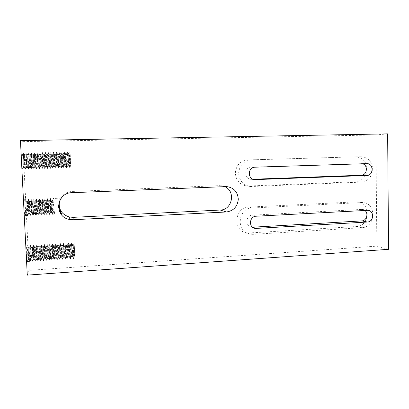 <?xml version="1.0" encoding="UTF-8"?>
<svg xmlns="http://www.w3.org/2000/svg" width="409" height="409" viewBox="0 0 409 409"><rect width="100%" height="100%" fill="white"/><g stroke="black" fill="none" stroke-linecap="round" stroke-linejoin="round"><path stroke-width="0.31" stroke-dasharray="2.04 1.53" d="M29.888 261.285L28.952 259.93L28.262 259.976L27.475 261.443C27.807 260.185 27.868 257.184 27.669 252.43C27.429 248.273 27.127 246.024 26.764 245.686C26.35 246.346 26.253 249.393 26.467 254.822C26.708 258.999 27.009 261.244 27.372 261.55L29.888 261.285L30.077 260.87C30.501 259.137 30.716 256.264 30.731 252.241L30.501 245.466L31.012 254.531C31.457 258.682 31.943 260.911 32.48 261.213L32.827 260.666C33.231 258.923 33.436 256.06 33.451 252.072L33.252 245.298L33.804 254.357C34.244 258.503 34.719 260.727 35.235 261.029L35.573 260.461C35.951 258.708 36.15 255.855 36.166 251.903L35.997 245.134L36.585 254.178C37.02 258.319 37.485 260.543 37.981 260.85L38.313 260.257L38.87 251.729L38.737 244.971L39.366 254.004C39.796 258.14 40.251 260.364 40.726 260.666L41.048 260.052L41.57 251.561L41.467 244.807L42.137 253.825C42.562 257.961 43.006 260.18 43.461 260.487L43.778 259.843L44.269 251.392L44.198 244.643L44.903 253.652C45.322 257.782 45.752 259.996 46.191 260.303L46.958 251.228L46.917 244.48L47.659 253.478C48.078 257.604 48.497 259.817 48.911 260.124L49.642 251.06L49.637 244.321L50.414 253.299C50.828 257.425 51.237 259.638 51.631 259.945L52.321 250.891L52.347 244.158L53.16 253.125C53.574 257.246 53.968 259.454 54.346 259.766L55.051 243.994L55.9 252.951C56.309 257.067 56.693 259.275 57.05 259.587L57.751 243.836L58.635 252.777C59.039 256.888 59.412 259.096 59.75 259.408L60.44 243.672L61.365 252.609C61.769 256.709 62.127 258.917 62.444 259.229L63.129 243.513L65.133 259.055L65.813 243.35L67.817 258.877L68.487 243.191L70.496 258.698L71.156 243.033L73.17 258.524L73.819 242.869L74.331 245.932L74.842 257L74.331 245.932M27.475 261.443C28.032 260.17 28.328 257.154 28.349 252.389L28.088 245.61L28.569 254.689L29.663 260.865L30.067 261.371C30.706 260.661 31.043 257.609 31.074 252.22L30.844 245.446L31.365 254.51L32.423 260.661L32.827 261.187C33.441 260.482 33.763 257.435 33.789 252.051L33.594 245.277L34.151 254.332L35.184 260.451L35.578 261.008C36.166 260.303 36.473 257.261 36.503 251.878L36.34 245.114L36.933 254.158L37.935 260.242L38.323 260.824C38.886 260.124 39.182 257.082 39.208 251.709L39.08 244.95L39.709 253.979L41.064 260.645C41.606 259.945 41.882 256.908 41.907 251.54L41.81 244.786L42.48 253.805L43.799 260.461C44.315 259.766 44.581 256.734 44.601 251.371L44.54 244.623L45.246 253.631L46.529 260.282C47.015 259.587 47.27 256.561 47.291 251.203L47.26 244.459L48.006 253.452L49.254 260.104C49.714 259.408 49.954 256.387 49.975 251.039L49.975 244.301L50.757 253.278L51.974 259.925C52.408 259.234 52.633 256.213 52.654 250.87L52.684 244.137L53.502 253.105L54.683 259.746C55.092 259.055 55.307 256.039 55.327 250.702L55.389 243.974L56.243 252.931L57.388 259.567C57.776 258.877 57.976 255.87 57.991 250.538L58.088 243.815L58.978 252.757L60.087 259.388C60.45 258.703 60.639 255.697 60.655 250.369L60.777 243.652L62.781 259.209C63.119 258.529 63.293 255.523 63.308 250.206L63.467 243.493L65.471 259.03C65.783 258.35 65.946 255.354 65.956 250.037L66.146 243.329L68.155 258.851L68.819 243.171L70.829 258.677L71.488 243.012L73.502 258.498L74.208 242.915M27.577 215.431L26.641 214.045L25.946 214.081L25.148 215.548C25.501 214.648 25.578 211.816 25.373 207.046C25.113 202.547 24.785 200.093 24.387 199.684C23.988 200.241 23.896 203.089 24.105 208.227C24.371 212.752 24.698 215.2 25.092 215.579L27.577 215.431L27.848 214.929C28.241 213.35 28.446 210.676 28.456 206.908L28.18 199.526L28.681 208.023C29.162 212.522 29.688 214.96 30.266 215.328L30.614 214.776C30.987 213.181 31.181 210.523 31.191 206.79L30.951 199.408L31.488 207.895C31.963 212.394 32.48 214.827 33.032 215.195L33.374 214.618L33.921 206.668L33.717 199.295L34.29 207.767C34.76 212.261 35.261 214.694 35.793 215.062L36.13 214.464L36.646 206.545L36.478 199.178L37.086 207.644C37.551 212.128 38.037 214.561 38.548 214.935L38.881 214.306L39.366 206.422L39.233 199.065L39.872 207.516C40.338 212 40.813 214.428 41.299 214.802L41.621 214.147L42.076 206.305L41.979 198.948L42.654 207.394C43.114 211.867 43.579 214.296 44.044 214.669L44.785 206.182L44.724 198.835L45.435 207.266C45.885 211.739 46.335 214.163 46.784 214.536L47.485 206.059L47.459 198.718L48.201 207.143C48.651 211.611 49.09 214.03 49.515 214.408L50.179 205.942L50.189 198.605L50.967 207.015C51.411 211.479 51.836 213.902 52.245 214.275L52.868 205.819L52.914 198.493L53.727 206.893C54.167 211.351 54.581 213.769 54.964 214.147L52.643 214.229L53.426 212.777L54.106 212.746L55.021 214.117M59.218 201.867L60.982 198.155L59.371 201.458M25.148 215.548C25.731 214.638 26.033 211.796 26.058 207.015L25.752 199.628L26.222 208.13L27.423 214.929L27.838 215.446C28.451 214.843 28.773 211.995 28.799 206.893L28.528 199.51L29.034 208.007L30.2 214.771L30.609 215.313C31.202 214.715 31.508 211.867 31.534 206.775L31.299 199.393L31.841 207.879L32.976 214.613L33.38 215.18C33.942 214.582 34.238 211.739 34.264 206.652L34.065 199.28L34.637 207.752L35.741 214.454L36.14 215.047C36.677 214.449 36.963 211.611 36.989 206.53L36.82 199.163L37.434 207.629L38.502 214.296L38.896 214.914C39.412 214.321 39.678 211.484 39.704 206.407L39.576 199.05L40.22 207.501L41.258 214.137L41.646 214.786C42.137 214.188 42.393 211.356 42.413 206.289L42.321 198.932L43.001 207.373L44.387 214.653C44.857 214.06 45.102 211.233 45.123 206.167L45.062 198.82L45.777 207.251L47.127 214.52C47.572 213.933 47.802 211.105 47.822 206.044L47.797 198.708L48.548 207.128L49.857 214.388C50.276 213.8 50.496 210.978 50.517 205.926L50.527 198.59L51.314 207L52.224 213.493L52.643 214.229M25.246 169.075L24.3 167.659L23.599 167.68L22.802 169.152C23.175 168.615 23.257 165.957 23.052 161.172C22.766 156.31 22.408 153.626 21.974 153.124C21.6 153.595 21.513 156.264 21.718 161.115C22.009 166.013 22.367 168.692 22.797 169.152L25.246 169.075L25.598 168.544L26.156 161.09L25.833 153.032L26.324 160.993C26.841 165.875 27.408 168.544 28.027 168.994L28.379 168.436L28.911 161.018L28.625 152.971L29.146 160.921C29.663 165.793 30.215 168.462 30.808 168.912L31.156 168.329L31.657 160.947L31.411 152.905L31.968 160.844C32.475 165.717 33.017 168.375 33.584 168.83L33.927 168.222L34.397 160.87L34.192 152.838L34.78 160.773C35.286 165.635 35.808 168.293 36.355 168.748L36.687 168.114L37.132 160.798L36.968 152.772L37.587 160.696C38.088 165.558 38.599 168.211 39.121 168.666L39.443 168.007L39.862 160.727L39.734 152.71L40.389 160.619C40.885 165.476 41.381 168.13 41.882 168.585L42.587 160.655L42.495 152.644L43.18 160.548C43.671 165.394 44.157 168.048 44.632 168.503L45.302 160.584L45.251 152.577L45.972 160.471C46.457 165.318 46.928 167.966 47.378 168.421L48.017 160.512L48.001 152.516L48.753 160.4C49.233 165.241 49.688 167.884 50.118 168.339L50.721 160.435L50.747 152.45L51.529 160.328C52.004 165.159 52.444 167.802 52.853 168.257L53.487 152.388L54.295 160.251C54.77 165.083 55.2 167.721 55.583 168.176L56.217 152.322L57.061 160.18C57.526 165.001 57.945 167.644 58.308 168.094L58.942 152.26L59.816 160.108C60.281 164.924 60.685 167.562 61.023 168.017L61.662 152.194L63.732 167.935L64.377 152.133L66.442 167.854L67.086 152.066L69.141 167.772L69.791 152.005L70.205 154.224L70.762 166.31L70.205 154.224M25.588 169.065L22.797 169.152C23.405 168.61 23.722 165.947 23.742 161.156L23.385 153.094L23.845 161.059L25.169 168.539L25.588 169.065C26.171 168.554 26.478 165.896 26.503 161.08L26.181 153.027L26.677 160.988L27.96 168.431L28.374 168.983C28.937 168.472 29.233 165.814 29.254 161.008L28.973 152.961L29.499 160.911L30.747 168.324L31.156 168.902C31.697 168.396 31.979 165.737 31.999 160.936L31.759 152.894L32.316 160.834L33.528 168.217L33.932 168.82C34.448 168.314 34.719 165.66 34.739 160.865L34.54 152.828L35.133 160.763L36.304 168.109L36.703 168.738C37.199 168.232 37.454 165.584 37.475 160.788L37.311 152.767L37.935 160.686L39.075 167.997L39.468 168.656C39.939 168.15 40.184 165.502 40.205 160.717L40.082 152.7L40.736 160.614L42.224 168.574C42.674 168.068 42.909 165.425 42.925 160.645L42.843 152.634L43.528 160.538L44.975 168.493C45.404 167.987 45.624 165.348 45.644 160.573L45.598 152.572L46.319 160.466L47.72 168.411C48.124 167.91 48.339 165.272 48.354 160.502L48.344 152.506L49.1 160.389L50.46 168.329C50.844 167.828 51.043 165.195 51.059 160.43L51.089 152.445L51.877 160.318L53.196 168.247C53.553 167.746 53.743 165.118 53.758 160.359L53.824 152.378L55.926 168.165C56.263 167.67 56.437 165.042 56.452 160.287L56.56 152.317L58.645 168.084C58.962 167.588 59.126 164.965 59.141 160.216L59.285 152.25L61.36 168.007C61.657 167.511 61.81 164.888 61.82 160.144L62.004 152.189L64.075 167.925L64.719 152.122L66.779 167.843L67.424 152.061L69.474 167.762L70.118 152L69.791 152.005M356.152 201.847L248.723 207.107C234.28 207.123 232.43 231.197 246.709 232.813L249.352 232.946L356.438 226.509C370.145 226.305 371.065 202.164 357.333 201.857L361.571 202.588L252.261 207.987C237.547 208.007 235.656 232.563 250.201 234.204L252.89 234.342L361.847 227.716C375.779 227.501 376.73 202.9 362.773 202.593L361.571 202.588M375.851 134.97L22.71 141.647L29.203 270.339L376.868 246.136L375.851 134.97L387.65 133.871M224.679 186.622L219.587 185.65L71.938 191.443C65.604 192.046 61.452 195.292 59.484 201.177M355.631 156.846L247.583 159.934C240.257 160.911 236.172 165.241 235.328 172.925C235.978 180.614 239.945 184.991 247.22 186.059L355.917 181.77C362.722 180.706 366.444 176.437 367.083 168.958C366.316 161.509 362.512 157.475 355.672 156.841L251.116 159.868C243.652 160.865 239.49 165.282 238.626 173.119C239.285 180.962 243.324 185.43 250.732 186.519L361.346 182.123C368.264 181.044 372.052 176.688 372.706 169.065C371.929 161.478 368.064 157.363 361.111 156.719L361.07 156.724M20.45 140.665L22.71 141.647M27.27 275.129L29.203 270.339M388.55 249.316L376.868 246.136M362.481 163.779L251.284 167.123C243.999 167.046 243.953 179.439 251.233 179.306L252.992 179.249M364.864 210.451L361.648 209.423L252.43 215.16C245.661 215.195 244.889 226.504 251.601 227.153L252.476 227.21M28.262 259.976C29.284 259.009 29.157 246.704 29.003 246.985L29.019 248.002C29.09 250.579 29.785 258.033 30.542 259.516L30.879 259.884C31.979 260.129 31.902 246.561 31.759 246.816L31.795 247.864C31.887 250.446 32.572 257.808 33.298 259.316L33.635 259.7C34.699 259.95 34.617 246.397 34.509 246.653L34.56 247.726C34.678 250.318 35.353 257.578 36.053 259.112L36.386 259.521C37.408 259.771 37.321 246.233 37.255 246.484L37.321 247.588C37.464 250.19 38.129 257.348 38.799 258.912L39.131 259.342C40.113 259.597 40.021 246.07 39.99 246.32L40.077 247.455C40.24 250.063 40.9 257.123 41.539 258.713L41.866 259.163C42.812 259.418 42.715 245.911 42.72 246.157L42.827 247.317C43.011 249.935 43.661 256.898 44.279 258.514L44.601 258.984C45.506 259.24 45.404 245.748 45.45 245.993L45.573 247.184C45.777 249.802 46.421 256.668 47.009 258.314L47.326 258.805C48.196 259.066 48.083 245.584 48.17 245.824L48.313 247.051C48.538 249.674 49.172 256.443 49.734 258.11L50.046 258.626C50.874 258.887 50.762 245.426 50.88 245.661L52.761 258.447C53.553 258.713 53.431 245.262 53.589 245.497L55.471 258.268C56.222 258.539 56.099 245.103 56.294 245.334L58.175 258.094C58.891 258.365 58.758 244.94 58.988 245.175L60.875 257.915C61.549 258.186 61.411 244.781 61.677 245.011L63.564 257.742C64.203 258.013 64.06 244.623 64.361 244.848L66.253 257.563C66.851 257.839 66.703 244.464 67.045 244.684L68.932 257.389C69.494 257.665 69.341 244.301 69.714 244.526L71.606 257.215C72.132 257.496 71.974 244.142 72.383 244.362L74.019 256.29L74.274 257.036L74.642 252.159M28.952 259.93L29.105 259.638C29.785 258.048 29.877 250.528 29.75 247.946L29.693 246.944C29.494 246.566 30.491 260.201 31.565 259.838L31.866 259.439C32.51 257.828 32.592 250.405 32.49 247.808L32.449 246.775C32.285 246.397 33.282 260.022 34.32 259.659L34.617 259.24C35.225 257.604 35.307 250.282 35.225 247.67L35.194 246.612C35.067 246.228 36.074 259.838 37.071 259.475L37.362 259.045C37.94 257.384 38.011 250.16 37.95 247.532L37.94 246.443C37.848 246.06 38.855 259.654 39.816 259.296L40.097 258.846C40.649 257.159 40.716 250.032 40.67 247.394L40.675 246.279C40.619 245.891 41.631 259.47 42.551 259.117L42.827 258.646C43.349 256.939 43.41 249.909 43.385 247.261L43.405 246.116C43.39 245.727 44.402 259.291 45.281 258.938L45.552 258.447C46.043 256.719 46.099 249.787 46.094 247.128L46.13 245.952C46.151 245.558 47.168 259.107 48.006 258.759L48.272 258.253C48.732 256.499 48.783 249.664 48.799 246.995L48.845 245.783C48.906 245.395 49.929 258.928 50.726 258.58L51.56 245.62C51.652 245.226 52.679 258.744 53.441 258.401L54.264 245.456C54.397 245.063 55.425 258.565 56.151 258.227L56.969 245.293C57.132 244.899 58.165 258.386 58.85 258.048L59.663 245.134C59.862 244.735 60.9 258.207 61.544 257.874L62.352 244.971C62.587 244.572 63.63 258.028 64.239 257.696L65.036 244.807C65.307 244.408 66.35 257.849 66.923 257.522L67.71 244.643C68.022 244.245 69.07 257.67 69.602 257.343L70.384 244.485C70.726 244.081 71.779 257.491 72.275 257.169L73.053 244.321C73.4 243.897 74.336 255.482 74.827 256.821M25.946 214.081C27.035 213.677 26.851 200.737 26.682 201.023L26.708 202.061C26.789 204.653 27.531 212.092 28.298 213.595L28.645 213.973C29.76 214.229 29.606 200.635 29.458 200.906L29.499 201.974C29.606 204.572 30.332 211.913 31.074 213.442L31.416 213.841C32.49 214.096 32.337 200.522 32.229 200.788L32.285 201.888C32.418 204.495 33.129 211.734 33.84 213.293L34.182 213.708C35.215 213.968 35.062 200.405 34.99 200.671L35.067 201.801C35.22 204.413 35.92 211.555 36.605 213.14L36.943 213.58C37.935 213.841 37.781 200.292 37.751 200.553L37.843 201.714C38.017 204.336 38.707 211.381 39.361 212.987L39.693 213.447C40.649 213.713 40.496 200.18 40.501 200.436L40.614 201.627C40.808 204.255 41.488 211.202 42.112 212.838L42.444 213.319C43.359 213.58 43.201 200.062 43.247 200.323L43.38 201.54C43.589 204.178 44.259 211.024 44.857 212.685L45.184 213.186C46.059 213.452 45.9 199.95 45.982 200.206L46.135 201.458C46.37 204.101 47.025 210.85 47.597 212.532L47.919 213.058C48.758 213.324 48.599 199.837 48.717 200.088L50.65 212.931C51.447 213.196 51.289 199.725 51.442 199.975L53.063 212.225L53.426 212.777M26.641 214.045L26.866 213.687C27.536 212.102 27.587 204.612 27.444 202.015L27.377 200.993C27.168 200.635 28.252 214.311 29.336 213.938L29.637 213.539C30.276 211.928 30.322 204.541 30.205 201.928L30.154 200.875C29.98 200.517 31.064 214.178 32.106 213.81L32.403 213.391C33.006 211.755 33.052 204.464 32.955 201.836L32.919 200.758C32.786 200.4 33.87 214.045 34.872 213.677L35.164 213.237C35.736 211.581 35.777 204.388 35.701 201.749L35.68 200.64C35.588 200.282 36.667 213.912 37.628 213.549L37.919 213.089C38.456 211.407 38.497 204.311 38.441 201.663L38.436 200.522C38.38 200.159 39.458 213.779 40.384 213.416L40.665 212.941C41.176 211.238 41.212 204.234 41.176 201.581L41.186 200.41C41.166 200.047 42.245 213.646 43.129 213.288L43.405 212.787C43.886 211.064 43.921 204.157 43.901 201.494L43.932 200.292C43.947 199.929 45.026 213.513 45.869 213.155L46.135 212.639C46.59 210.891 46.621 204.081 46.621 201.407L46.667 200.175C46.723 199.812 47.797 213.38 48.599 213.028L49.397 200.062C49.494 199.694 50.568 213.247 51.33 212.895L52.127 199.945C52.255 199.577 53.328 213.12 54.054 212.767L54.106 212.746M23.599 167.68C24.765 167.894 24.52 154.229 24.335 154.52L24.366 155.573C24.468 158.191 25.251 165.686 26.038 167.215L26.391 167.603C27.521 167.859 27.28 154.162 27.132 154.449L27.178 155.538C27.301 158.165 28.073 165.558 28.829 167.112L29.177 167.521C30.266 167.777 30.031 154.096 29.918 154.382L29.985 155.502C30.133 158.135 30.885 165.43 31.611 167.01L31.958 167.439C33.006 167.7 32.771 154.029 32.7 154.316L32.786 155.461C32.955 158.109 33.691 165.302 34.392 166.913L34.729 167.358C35.736 167.618 35.511 153.968 35.481 154.249L35.583 155.425C35.772 158.084 36.493 165.175 37.163 166.811L37.5 167.276C38.466 167.537 38.247 153.902 38.252 154.183L38.369 155.389C38.579 158.053 39.29 165.047 39.929 166.708L40.261 167.194C41.186 167.46 40.972 153.835 41.012 154.116L41.156 155.359C41.381 158.027 42.076 164.919 42.689 166.606L43.017 167.117C43.906 167.378 43.691 153.769 43.773 154.05L43.937 155.323C44.177 158.002 44.857 164.796 45.445 166.504L45.767 167.036C46.616 167.301 46.406 153.707 46.524 153.988L48.513 166.954C49.32 167.22 49.116 153.641 49.274 153.922L51.253 166.877C52.02 167.143 51.82 153.574 52.015 153.856L53.983 166.795C54.714 167.061 54.515 153.513 54.75 153.789L56.713 166.719C57.398 166.984 57.209 153.447 57.475 153.723L59.433 166.637C60.082 166.908 59.893 153.385 60.2 153.656L62.148 166.56C62.756 166.826 62.577 153.319 62.914 153.595L64.857 166.478C65.425 166.749 65.251 153.257 65.629 153.528L67.557 166.402C68.093 166.673 67.92 153.191 68.334 153.462L69.995 165.558L70.256 166.32L70.604 162.342M24.3 167.659L24.601 167.276C25.261 165.696 25.271 158.171 25.107 155.538L25.036 154.5C24.826 154.173 26.002 167.966 27.086 167.583L27.388 167.179C28.016 165.573 28.027 158.145 27.889 155.502L27.827 154.433C27.659 154.101 28.829 167.884 29.872 167.501L30.169 167.077C30.762 165.446 30.777 158.114 30.66 155.461L30.614 154.367C30.481 154.035 31.651 167.802 32.648 167.419L32.945 166.974C33.507 165.323 33.518 158.089 33.426 155.425L33.395 154.3C33.303 153.968 34.463 167.716 35.425 167.337L35.711 166.877C36.243 165.2 36.258 158.063 36.181 155.389L36.171 154.234C36.115 153.902 37.27 167.634 38.19 167.255L38.477 166.775C38.978 165.078 38.988 158.038 38.937 155.354L38.942 154.167C38.927 153.835 40.072 167.552 40.951 167.179L41.227 166.673C41.703 164.95 41.713 158.007 41.682 155.318L41.703 154.101C41.728 153.769 42.863 167.47 43.707 167.097L43.978 166.57C44.423 164.827 44.433 157.981 44.423 155.282L44.463 154.035C44.52 153.702 45.655 167.388 46.457 167.015L47.214 153.968C47.311 153.636 48.436 167.307 49.198 166.938L49.959 153.902C50.092 153.569 51.212 167.23 51.933 166.857L52.7 153.84C52.868 153.503 53.983 167.148 54.668 166.775L55.43 153.774C55.639 153.436 56.749 167.066 57.393 166.698L58.16 153.707C58.405 153.37 59.504 166.984 60.113 166.616L60.88 153.641C61.161 153.303 62.255 166.903 62.822 166.54L63.594 153.574C63.916 153.237 65 166.826 65.532 166.458L66.304 153.513C66.662 153.176 67.741 166.744 68.231 166.381L69.009 153.447C69.351 153.089 70.22 163.585 70.737 165.829M71.918 192.69L71.938 191.443M225.707 186.581L219.587 185.65M366.796 163.641L361.147 163.631M254.965 167.199L251.284 167.123M253.836 179.505L251.576 179.3M367.277 210.323L361.648 209.423M256.111 216.218L252.43 215.16M252.89 234.342L249.352 232.946M252.261 207.987L248.723 207.107M361.847 227.716L356.438 226.509M251.75 186.519L248.217 186.064M251.116 159.868L247.583 159.934M361.346 182.123L355.917 181.77M71.488 243.012L71.156 243.033M68.819 243.171L68.487 243.191M66.146 243.329L65.813 243.35M63.467 243.493L63.129 243.513M60.777 243.652L60.44 243.672M58.088 243.815L57.751 243.836M55.389 243.974L55.051 243.994M52.684 244.137L52.347 244.158M49.975 244.301L49.637 244.321M47.26 244.459L46.917 244.48M44.54 244.623L44.198 244.643M41.81 244.786L41.467 244.807M39.08 244.95L38.737 244.971M36.34 245.114L35.997 245.134M33.594 245.277L33.252 245.298M30.844 245.446L30.501 245.466M28.088 245.61L26.764 245.686M73.502 258.498L73.17 258.524M70.829 258.677L70.496 258.698M68.155 258.851L67.817 258.877M65.471 259.03L65.133 259.055M62.781 259.209L62.444 259.229M60.087 259.388L59.75 259.408M57.388 259.567L57.05 259.587M54.683 259.746L54.346 259.766M51.974 259.925L51.631 259.945M49.254 260.104L48.911 260.124M46.529 260.282L46.191 260.303M43.799 260.461L43.461 260.487M41.064 260.645L40.726 260.666M38.323 260.824L37.981 260.85M35.578 261.008L35.235 261.029M32.827 261.187L32.48 261.213M30.067 261.371L27.372 261.55M60.982 198.155L52.909 198.493M50.527 198.59L50.189 198.605M47.797 198.708L47.459 198.718M45.062 198.82L44.719 198.835M42.321 198.932L41.979 198.948M39.576 199.05L39.233 199.065M36.82 199.163L36.478 199.178M34.065 199.28L33.717 199.295M31.299 199.393L30.951 199.408M28.528 199.51L28.18 199.526M25.752 199.628L24.387 199.684M49.857 214.388L49.515 214.408M47.127 214.52L46.784 214.536M44.387 214.653L44.044 214.669M41.646 214.786L41.299 214.802M38.896 214.914L38.548 214.935M36.14 215.047L35.793 215.062M33.38 215.18L33.032 215.195M30.609 215.313L30.266 215.328M27.838 215.446L25.092 215.579M67.424 152.061L67.086 152.066M64.719 152.122L64.377 152.133M62.004 152.189L61.662 152.194M59.285 152.25L58.942 152.26M56.56 152.317L56.217 152.322M53.824 152.378L53.487 152.388M51.089 152.445L50.747 152.45M48.344 152.506L48.001 152.516M45.598 152.572L45.251 152.577M42.843 152.634L42.495 152.644M40.082 152.7L39.734 152.71M37.311 152.767L36.968 152.772M34.54 152.828L34.192 152.838M31.759 152.894L31.411 152.905M28.973 152.961L28.625 152.971M26.181 153.027L25.833 153.032M23.385 153.094L21.974 153.124M69.474 167.762L69.141 167.772M66.779 167.843L66.442 167.854M64.075 167.925L63.732 167.935M61.36 168.007L61.023 168.017M58.645 168.084L58.308 168.094M55.926 168.165L55.583 168.176M53.196 168.247L52.853 168.257M50.46 168.329L50.118 168.339M47.72 168.411L47.378 168.421M44.975 168.493L44.632 168.503M42.224 168.574L41.882 168.585M39.468 168.656L39.121 168.666M36.703 168.738L36.355 168.748M33.932 168.82L33.584 168.83M31.156 168.902L30.808 168.912M28.374 168.983L28.027 168.994M61.672 213.825L54.964 214.147M52.582 214.26L52.245 214.275M74.152 242.854L73.819 242.869M226.714 186.586L220.563 185.655M366.899 163.636L361.244 163.631M254.178 179.566L251.233 179.306M367.911 210.328L362.272 209.434M253.191 227.721L251.601 227.153M28.042 246.765L29.019 248.002M29.663 260.865L30.542 259.516M30.818 246.632L31.795 247.864M32.423 260.661L33.298 259.316M33.589 246.504L34.56 247.726M35.184 260.451L36.053 259.112M36.355 246.371L37.321 247.588M37.935 260.242L38.799 258.912M39.116 246.244L40.077 247.455M40.68 260.037L41.539 258.713M41.871 246.116L42.827 247.317M43.42 259.827L44.279 258.514M44.622 245.988L45.573 247.184M46.156 259.618L47.009 258.314M47.367 245.86L48.313 247.051M48.886 259.408L49.734 258.11M50.102 245.737L51.048 246.918M51.611 259.199L52.454 257.91M52.838 245.61L53.778 246.785M54.331 258.989L55.169 257.711M55.568 245.487L56.503 246.653M57.045 258.779L57.879 257.506M58.288 245.364L59.218 246.52M59.755 258.57L60.578 257.307M61.007 245.242L61.933 246.392M62.459 258.36L63.277 257.103M63.722 245.124L64.637 246.264M65.154 258.145L65.972 256.898M66.427 245.001L67.342 246.136M67.848 257.936L68.656 256.699M69.131 244.884L70.036 246.008M70.537 257.726L71.34 256.494M71.826 244.766L72.73 245.881M73.216 257.512L74.019 256.29M29.003 246.985L29.693 246.944M30.879 259.884L31.565 259.838M31.759 246.816L32.449 246.775M33.635 259.7L34.32 259.659M34.509 246.653L35.194 246.612M36.386 259.521L37.071 259.475M37.255 246.484L37.94 246.443M39.131 259.342L39.816 259.296M39.99 246.32L40.675 246.279M41.866 259.163L42.551 259.117M42.72 246.157L43.405 246.116M44.601 258.984L45.281 258.938M45.45 245.993L46.13 245.952M47.326 258.805L48.006 258.759M48.17 245.824L48.845 245.783M50.046 258.626L50.726 258.58M50.88 245.661L51.56 245.62M52.761 258.447L53.441 258.401M53.589 245.497L54.264 245.456M55.471 258.268L56.151 258.227M56.294 245.334L56.969 245.293M58.175 258.094L58.85 258.048M58.988 245.175L59.663 245.134M60.875 257.915L61.544 257.874M61.677 245.011L62.352 244.971M63.564 257.742L64.239 257.696M64.361 244.848L65.036 244.807M66.253 257.563L66.923 257.522M67.045 244.684L67.71 244.643M68.932 257.389L69.602 257.343M69.714 244.526L70.384 244.485M71.606 257.215L72.275 257.169M72.383 244.362L73.053 244.321M74.274 257.036L74.842 257M29.105 259.638L30.077 260.87M29.75 247.946L30.614 246.617M31.866 259.439L32.827 260.666M32.49 247.808L33.349 246.484M34.617 259.24L35.573 260.461M35.225 247.67L36.079 246.356M37.362 259.045L38.313 260.257M37.95 247.532L38.799 246.228M40.097 258.846L41.048 260.052M40.67 247.394L41.514 246.095M42.827 258.646L43.778 259.843M43.385 247.261L44.228 245.973M45.552 258.447L46.498 259.638M46.094 247.128L46.928 245.845M48.272 258.253L49.213 259.434M48.799 246.995L49.627 245.717M50.987 258.053L51.917 259.229M51.493 246.862L52.316 245.594M53.691 257.854L54.622 259.02M54.182 246.729L55.005 245.466M56.391 257.655L57.316 258.815M56.866 246.596L57.684 245.344M59.085 257.455L60.005 258.611M59.545 246.469L60.353 245.221M61.774 257.256L62.689 258.401M62.214 246.341L63.022 245.103M64.453 257.056L65.363 258.197M64.883 246.218L65.68 244.986M67.132 256.857L68.037 257.987M67.541 246.09L68.339 244.868M69.801 256.658L70.701 257.782M70.195 245.967L70.987 244.751M72.459 256.458L73.359 257.573M72.843 245.845L73.625 244.638M25.711 200.809L26.708 202.061M27.423 214.929L28.298 213.595M28.507 200.727L29.499 201.974M30.2 214.771L31.074 213.442M31.299 200.645L32.285 201.888M32.976 214.613L33.84 213.293M34.085 200.563L35.067 201.801M35.741 214.454L36.605 213.14M36.866 200.487L37.843 201.714M38.502 214.296L39.361 212.987M39.642 200.41L40.614 201.627M41.258 214.137L42.112 212.838M42.413 200.328L43.38 201.54M44.008 213.973L44.857 212.685M45.179 200.252L46.135 201.458M46.754 213.815L47.597 212.532M47.935 200.175L48.891 201.371M49.489 213.651L50.333 212.378M50.69 200.103L51.641 201.289M52.224 213.493L53.063 212.225M26.682 201.023L27.377 200.993M28.645 213.973L29.336 213.938M29.458 200.906L30.154 200.875M31.416 213.841L32.106 213.81M32.229 200.788L32.919 200.758M34.182 213.708L34.872 213.677M34.99 200.671L35.68 200.64M36.943 213.58L37.628 213.549M37.751 200.553L38.436 200.522M39.693 213.447L40.384 213.416M40.501 200.436L41.186 200.41M42.444 213.319L43.129 213.288M43.247 200.323L43.932 200.292M45.184 213.186L45.869 213.155M45.982 200.206L46.667 200.175M47.919 213.058L48.599 213.028M48.717 200.088L49.397 200.062M50.65 212.931L51.33 212.895M51.442 199.975L52.127 199.945M53.374 212.803L54.054 212.767M26.866 213.687L27.848 214.929M27.444 202.015L28.308 200.701M29.637 213.539L30.614 214.776M30.205 201.928L31.064 200.62M32.403 213.391L33.374 214.618M32.955 201.836L33.809 200.538M35.164 213.237L36.13 214.464M35.701 201.749L36.549 200.456M37.919 213.089L38.881 214.306M38.441 201.663L39.284 200.379M40.665 212.941L41.621 214.147M41.176 201.581L42.015 200.303M43.405 212.787L44.356 213.989M43.901 201.494L44.739 200.221M46.135 212.639L47.086 213.83M46.621 201.407L47.454 200.144M48.865 212.486L49.806 213.677M49.336 201.325L50.164 200.073M51.585 212.337L52.526 213.513M52.045 201.243L52.868 199.996M23.354 154.295L24.366 155.573M25.169 168.539L26.038 167.215M26.171 154.265L27.178 155.538M27.96 168.431L28.829 167.112M28.988 154.234L29.985 155.502M30.747 168.324L31.611 167.01M31.795 154.203L32.786 155.461M33.528 168.217L34.392 166.913M34.591 154.178L35.583 155.425M36.304 168.109L37.163 166.811M37.388 154.147L38.369 155.389M39.075 167.997L39.929 166.708M40.179 154.121L41.156 155.359M41.841 167.889L42.689 166.606M42.965 154.096L43.937 155.323M44.596 167.777L45.445 166.504M45.742 154.07L46.708 155.287M47.352 167.664L48.196 166.402M48.513 154.045L49.474 155.256M50.102 167.552L50.941 166.294M51.283 154.019L52.234 155.221M52.843 167.439L53.676 166.192M54.044 153.994L54.995 155.19M55.583 167.327L56.411 166.09M56.8 153.973L57.746 155.159M58.313 167.215L59.141 165.982M59.55 153.953L60.486 155.129M61.038 167.102L61.861 165.875M62.296 153.932L63.226 155.098M63.763 166.984L64.576 165.773M65.036 153.912L65.961 155.072M66.478 166.867L67.291 165.665M67.771 153.891L68.692 155.042M69.187 166.754L69.995 165.558M24.335 154.52L25.036 154.5M26.391 167.603L27.086 167.583M27.132 154.449L27.827 154.433M29.177 167.521L29.872 167.501M29.918 154.382L30.614 154.367M31.958 167.439L32.648 167.419M32.7 154.316L33.395 154.3M34.729 167.358L35.425 167.337M35.481 154.249L36.171 154.234M37.5 167.276L38.19 167.255M38.252 154.183L38.942 154.167M40.261 167.194L40.951 167.179M41.012 154.116L41.703 154.101M43.017 167.117L43.707 167.097M43.773 154.05L44.463 154.035M45.767 167.036L46.457 167.015M46.524 153.988L47.214 153.968M48.513 166.954L49.198 166.938M49.274 153.922L49.959 153.902M51.253 166.877L51.933 166.857M52.015 153.856L52.7 153.84M53.983 166.795L54.668 166.775M54.75 153.789L55.43 153.774M56.713 166.719L57.393 166.698M57.475 153.723L58.16 153.707M59.433 166.637L60.113 166.616M60.2 153.656L60.88 153.641M62.148 166.56L62.822 166.54M62.914 153.595L63.594 153.574M64.857 166.478L65.532 166.458M65.629 153.528L66.304 153.513M67.557 166.402L68.231 166.381M68.334 153.462L69.009 153.447M70.256 166.32L70.762 166.31M24.601 167.276L25.598 168.544M25.107 155.538L25.971 154.229M27.388 167.179L28.379 168.436M27.889 155.502L28.742 154.198M30.169 167.077L31.156 168.329M30.66 155.461L31.513 154.167M32.945 166.974L33.927 168.222M33.426 155.425L34.274 154.137M35.711 166.877L36.687 168.114M36.181 155.389L37.03 154.106M38.477 166.775L39.443 168.007M38.937 155.354L39.78 154.081M41.227 166.673L42.193 167.9M41.682 155.318L42.521 154.05M43.978 166.57L44.934 167.787M44.423 155.282L45.256 154.024M46.718 166.473L47.674 167.68M47.153 155.251L47.986 153.999M49.458 166.371L50.404 167.567M49.883 155.216L50.711 153.973M52.183 166.264L53.129 167.46M52.603 155.185L53.426 153.948M54.908 166.161L55.844 167.347M55.317 155.154L56.135 153.927M57.623 166.059L58.553 167.235M58.027 155.118L58.84 153.902M60.338 165.957L61.258 167.123M60.726 155.088L61.534 153.881M63.037 165.849L63.957 167.01M63.421 155.057L64.228 153.861M65.737 165.747L66.647 166.898M66.11 155.031L66.912 153.84M68.431 165.64L69.336 166.785M68.794 155.001L69.591 153.82M250.201 234.204L246.709 232.813M362.773 202.593L357.333 201.857M250.732 186.519L247.22 186.059M361.111 156.719L355.672 156.841"/><path stroke-width="0.61" d="M59.371 201.458L58.896 205.553C60.057 210.538 60.982 213.299 61.672 213.825C60.481 213.518 59.438 211.136 58.538 206.678L59.218 201.867M59.484 201.177C58.252 209.132 61.544 214.413 69.361 217.021L73.104 217.348L220.262 210.047C232.384 210.032 235.983 190.988 224.679 186.622M71.918 192.69C56.217 192.588 53.819 216.678 69.223 219.398L73.134 219.735L226.387 211.985C233.524 210.891 237.491 206.652 238.294 199.27C237.701 191.882 233.846 187.654 226.714 186.586L71.918 192.69M366.919 175.476C373.734 175.512 373.724 163.278 366.899 163.636L254.965 167.199C247.537 167.123 247.491 179.771 254.904 179.633L366.919 175.476L361.275 175.241C367.231 175.323 368.325 164.955 362.481 163.779M387.65 133.871L20.45 140.665L27.27 275.129L388.55 249.316L387.65 133.871M367.394 222.026C373.841 221.949 374.358 210.543 367.911 210.328L256.111 216.218C249.214 216.259 248.421 227.803 255.262 228.457L367.394 222.026L361.771 220.906C366.582 220.875 368.831 213.253 364.864 210.451M252.992 179.249L361.275 175.241M252.476 227.21L361.771 220.906M73.134 219.735L73.104 217.348M226.387 211.985L220.262 210.047M255.257 179.633L253.836 179.505M256.397 228.508L252.716 227.199M69.223 219.398L69.361 217.021M254.904 179.633L254.178 179.566M255.262 228.457L253.191 227.721"/></g></svg>
